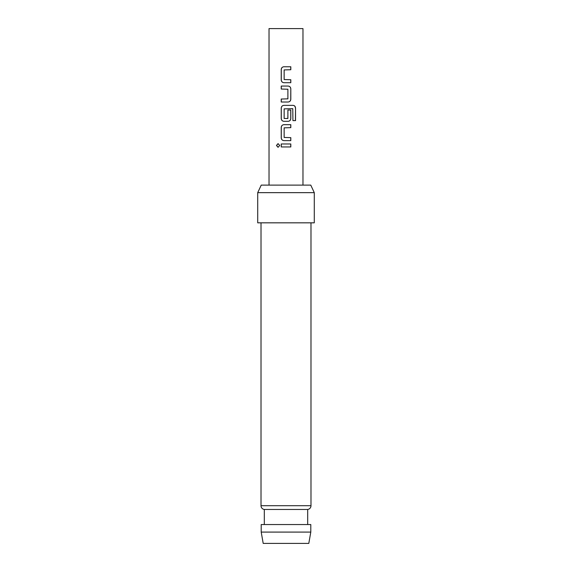 <?xml version="1.0" encoding="UTF-8"?>
<svg xmlns="http://www.w3.org/2000/svg" width="572" height="572" viewBox="0 0 572 572"><rect width="100%" height="100%" fill="white"/><g stroke="black" fill="none" stroke-linecap="round" stroke-linejoin="round"><path stroke-width="0.43" stroke-dasharray="2.86 2.15" d="M278.092 147.311L279.787 145.467L278.092 143.629M283.969 82.704L290.805 82.704M290.805 69.734L284.162 69.927L284.162 79.537L290.805 79.73M283.969 66.76L290.805 66.76M281.231 102.009L288.095 102.009M281.231 99.035L287.702 99.035M281.231 89.039L287.702 89.039M281.231 86.065L288.073 86.065M283.969 121.314L288.095 121.314M292.757 108.666L284.162 108.866L284.162 118.468L287.702 118.669M283.969 105.37L293.043 105.37M287.68 118.669L287.873 110.024L290.805 110.024M283.969 140.619L290.805 140.619M290.805 127.649L284.162 127.842L284.162 137.452L290.805 137.645M283.969 124.675L290.805 124.675M281.231 146.954L290.805 146.954M281.231 143.98L290.805 143.98M286 185.113L302.974 185.113L286 185.113M302.974 28.6L269.026 28.6M310.989 222.83L261.011 222.83L310.989 222.83M307.686 524.545L264.314 524.545L307.686 524.545M263.199 543.4L308.801 543.4M261.204 524.545L310.796 524.545M310.796 532.089L261.204 532.089M264.314 509.459L307.686 509.459M257.715 222.83L314.285 222.83M257.715 192.657L314.285 192.657M310.768 185.113L261.232 185.113M292.685 108.666L292.864 120.62L295.531 120.62M287.873 89.232L287.895 98.842M310.989 505.712L261.011 505.712"/><path stroke-width="0.86" d="M278.092 143.629L276.576 145.467L278.092 147.311M279.715 145.467L278.049 143.629L276.469 145.467L278.049 147.311L279.715 145.467M283.969 66.76C282.318 66.924 281.424 67.846 281.288 69.534L281.288 79.93C281.438 81.624 282.332 82.547 283.969 82.704L290.805 82.704L290.805 79.73L284.141 79.537L284.141 69.927L290.805 69.734L290.805 66.76L283.948 66.76C282.275 66.924 281.374 67.846 281.231 69.534L281.231 79.93C281.381 81.617 282.289 82.547 283.948 82.704M290.748 82.704L290.748 79.73M281.288 99.035L281.288 102.009M281.288 86.065L281.288 89.039M283.969 105.37C282.318 105.534 281.424 106.456 281.288 108.144L281.288 118.54C281.438 120.234 282.332 121.157 283.969 121.314L288.095 121.314C289.761 121.15 290.669 120.227 290.805 118.54L290.805 110.024L287.895 110.024L287.895 118.468L284.141 118.468L284.141 108.866L292.757 108.666L292.935 120.62L295.531 120.62L295.531 108.144C295.417 106.456 294.609 105.527 293.121 105.37L283.948 105.37C282.275 105.534 281.374 106.456 281.231 108.144L281.231 118.54C281.381 120.227 282.289 121.157 283.948 121.314M288.073 121.314C289.718 121.15 290.612 120.227 290.748 118.54L290.748 110.024M283.969 124.675C282.318 124.839 281.424 125.761 281.288 127.449L281.288 137.845C281.438 139.539 282.332 140.462 283.969 140.619L290.805 140.619L290.805 137.645L284.141 137.452L284.141 127.842L290.805 127.649L290.805 124.675L283.948 124.675C282.275 124.839 281.374 125.761 281.231 127.449L281.231 137.845C281.381 139.532 282.289 140.462 283.948 140.619M290.748 140.619L290.748 137.645M281.288 143.98L281.288 146.954M269.026 185.113L269.026 28.6L302.974 28.6L302.974 185.113M286 86.065L288.095 86.065C289.754 86.222 290.655 87.151 290.805 88.839L290.805 99.235C290.669 100.922 289.761 101.845 288.095 102.009L281.231 102.009L281.231 99.035L287.895 98.842L287.895 89.232L281.231 89.039L281.231 86.065L286 86.065M286 143.98L290.805 143.98L290.805 146.954L281.231 146.954L281.231 143.98L286 143.98M308.801 543.4L263.199 543.4L261.204 532.089L310.796 532.089L308.801 543.4M261.011 222.83L261.011 505.712A3.768 3.768 0 0 0 264.314 509.459L264.314 524.545M310.989 222.83L310.989 505.712A3.768 3.768 0 0 1 307.686 509.459L264.314 509.459M257.715 192.657L261.232 185.113L310.768 185.113L314.285 192.657L257.715 192.657L257.715 222.83L314.285 222.83L314.285 192.657M307.686 509.459L307.686 524.545M310.796 532.089L310.796 524.545L261.204 524.545L261.204 532.089M290.748 146.954L290.748 143.98M290.748 127.649L290.748 124.675M295.424 120.62L295.531 108.144M295.424 108.144C295.309 106.449 294.516 105.527 293.043 105.37M288.073 102.009C289.718 101.845 290.612 100.922 290.748 99.235L290.805 88.839M290.748 88.839C290.605 87.144 289.711 86.222 288.073 86.065M290.748 69.734L290.748 66.76M261.011 505.712L310.989 505.712"/></g></svg>
